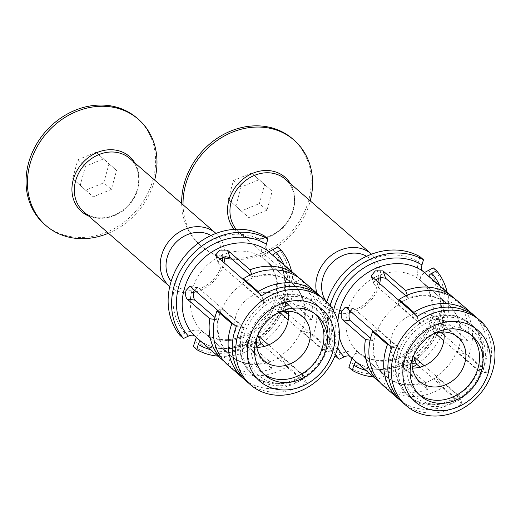 <?xml version="1.0" encoding="UTF-8"?>
<svg xmlns="http://www.w3.org/2000/svg" width="521" height="521" viewBox="0 0 521 521"><rect width="100%" height="100%" fill="white"/><g stroke="black" fill="none" stroke-linecap="round" stroke-linejoin="round"><path stroke-width="0.39" stroke-dasharray="2.6 1.95" d="M214.958 317.452L217.661 319.803A47.535 40.618 131 0 0 229.644 354.964L202.728 331.558C198.488 329.246 192.568 329.773 184.955 333.121L180.045 335.485M315.179 313.981A39.609 33.845 131 0 0 313.512 312.411A39.609 33.845 131 0 0 252.509 337.628A39.609 33.845 131 0 0 261.529 372.196A39.609 33.845 131 0 0 263.313 373.629M229.644 354.964L221.985 358.65M271.877 368.621A56.333 48.134 -49 0 1 228.185 364.915L230.796 355.934A47.535 40.618 131 0 0 269.233 361.242L271.877 368.621L249.272 348.966L246.166 340.942L250.256 336.664L257.713 335.531M214.515 319.38L217.661 319.803M221.34 358.962L200.754 341.268M228.185 364.915L224.375 361.6M196.319 337.413L199.947 332.587L203.77 332.437L230.796 355.934M193.291 346.615A66.017 56.411 131 0 0 272.053 327.572A66.017 56.411 131 0 0 277.667 247.097M291.539 271.382A66.017 56.411 -49 0 1 287.488 311.2M286.758 312.861A66.017 56.411 -49 0 1 261.268 343.619M256.716 346.589A66.017 56.411 -49 0 1 217.843 356.13M264.421 235.967L262.903 241.184C260.858 249.227 261.288 255.179 264.193 259.061L291.109 282.467A47.535 40.618 131 0 0 252.672 277.152L250.217 275.023M203.77 332.437C208.309 336.091 213.714 338.376 219.986 339.314C225.183 340.057 230.621 339.705 236.293 338.266C246.413 335.57 255.297 329.988 262.942 321.516C280.454 302.558 281.001 272.835 265.332 260.018L264.753 256.221L268.79 251.806M247.104 381.815A56.333 48.134 131 0 0 306.485 382.942L264.44 346.38M256.469 342.746L250.79 345.189L248.81 348.321L249.272 348.966M299.021 277.888L300.715 279.36A56.333 48.134 -49 0 1 312.086 319.647L288.699 299.608L285.58 303.854L285.417 311.284M288.53 314.404L331.838 352.066A56.333 48.134 131 0 0 321.04 296.794M268.628 344.935L303.841 375.563A47.535 40.618 -49 0 1 252.88 375.172A47.535 40.618 -49 0 1 242.057 333.694A47.535 40.618 -49 0 1 244.147 327.592L198.429 287.833L197.589 287.442L194.353 290.06M269.233 361.242L246.628 341.587M279.588 312.405L278.266 311.258L277.55 303.802L280.858 298.559L304.238 318.598A47.535 40.618 131 0 0 292.261 283.431L265.345 260.025A47.535 40.618 -49 0 1 265.137 321.913A47.535 40.618 -49 0 1 203.88 332.528M219.608 259.1L218.097 262.597L218.579 263.287L264.297 303.046A47.535 40.618 -49 0 1 315.264 303.437A47.535 40.618 -49 0 1 323.99 351.017L288.217 319.907M244.082 335.452A47.535 40.618 131 0 0 254.906 376.93A47.535 40.618 131 0 0 316.742 367.715A47.535 40.618 131 0 0 317.282 305.195A47.535 40.618 131 0 0 244.082 335.452M300.715 279.36L292.261 283.431M291.109 282.467L293.421 274.508M312.086 319.647L304.238 318.598M252.672 277.152L251.676 274.378M261.653 295.668L264.297 303.046M306.485 382.942L303.841 375.563M323.99 351.017L331.838 352.066M244.147 327.592L236.306 326.543M248.732 337.126A43.888 37.499 -49 0 1 316.618 309.448A43.888 37.499 -49 0 1 297.217 380.343A43.888 37.499 -49 0 1 248.732 337.126M257.055 337.204A29.254 24.995 -49 0 1 278.24 312.841M288.198 311.206A29.254 24.995 131 0 0 280.839 297.725A29.254 24.995 131 0 0 254.456 294.749A29.254 24.995 131 0 0 235.472 317.576A29.254 24.995 131 0 0 242.447 341.874A29.254 24.995 131 0 0 256.82 347.292M302.056 280.291A56.333 48.134 -49 0 1 313.167 334.749L301.887 330.705A47.535 40.618 131 0 0 291.799 283.066A47.535 40.618 131 0 0 242.604 283.059L243.235 279.647M313.167 334.749L328.009 347.657A56.333 48.134 131 0 0 318.904 295.062M217.837 310.483L221.392 308.894L222.18 308.999A46.656 39.863 -49 0 1 242.864 283.795L242.604 283.059M242.864 283.795L264.603 302.701L264.342 301.965A47.535 40.618 -49 0 1 313.538 301.972A47.535 40.618 -49 0 1 323.632 349.611L328.009 347.657M259.582 293.864L264.342 301.965M221.392 308.894A47.535 40.618 131 0 0 231.487 356.533A47.535 40.618 131 0 0 280.682 356.54L286.771 366.901A56.333 48.134 -49 0 1 228.126 365.312M286.771 366.901L301.607 379.809L302.421 375.439A47.535 40.618 -49 0 1 253.226 375.439A47.535 40.618 -49 0 1 243.131 327.8L243.919 327.904A46.656 39.863 -49 0 1 264.603 302.701M245.098 379.946A56.333 48.134 131 0 0 301.607 379.809M301.887 330.705L301.105 330.601A46.656 39.863 -49 0 1 280.415 355.797L280.682 356.54M280.415 355.797L302.154 374.703L302.421 375.439M323.632 349.611L322.844 349.506A46.656 39.863 -49 0 1 302.154 374.703M301.105 330.601L322.844 349.506M243.131 327.8L233.968 324.511M222.18 308.999L243.919 327.904M370.561 338.233L373.264 340.578A47.535 40.618 131 0 0 385.247 375.745L358.331 352.339C354.091 350.027 348.171 350.548 340.558 353.902L335.648 356.266M470.782 334.762A39.609 33.845 131 0 0 469.115 333.193A39.609 33.845 131 0 0 408.112 358.409A39.609 33.845 131 0 0 417.132 392.977A39.609 33.845 131 0 0 418.917 394.404M385.247 375.745L377.588 379.431M427.481 389.402A56.333 48.134 -49 0 1 383.788 385.69L386.4 376.709A47.535 40.618 131 0 0 424.836 382.023L427.481 389.402L404.876 369.747L401.769 361.724L405.859 357.445L413.316 356.305M370.118 340.161L373.264 340.578M376.943 379.744L356.357 362.049M383.788 385.69L379.978 382.375M351.922 358.188L355.55 353.362L359.373 353.218L386.4 376.709M348.901 367.396A66.017 56.411 131 0 0 427.656 348.354A66.017 56.411 131 0 0 433.27 267.872M447.142 292.164A66.017 56.411 -49 0 1 443.091 331.981M442.362 333.642A66.017 56.411 -49 0 1 416.872 364.4M412.319 367.37A66.017 56.411 -49 0 1 373.446 376.911M335.544 354.397A66.017 56.411 -49 0 1 330.027 305.651M326.791 301.952A66.017 56.411 131 0 0 335.088 355.576M420.024 256.749L418.506 261.965C416.461 270.002 416.891 275.961 419.796 279.842L446.712 303.248A47.535 40.618 131 0 0 408.275 297.934L405.82 295.804M359.373 353.218C369.682 360.363 380.519 362.303 391.896 359.041C402.017 356.351 410.9 350.77 418.545 342.29C436.057 323.339 436.605 293.61 420.935 280.799L420.356 277.003L424.394 272.587M402.707 402.596A56.333 48.134 131 0 0 462.088 403.723L420.043 367.162M412.072 363.528L406.393 365.97L404.413 369.102L404.876 369.747M454.625 298.67L456.318 300.142A56.333 48.134 -49 0 1 467.689 340.421L444.302 320.389L441.183 324.635L441.02 332.066M444.133 335.185L487.441 372.847A56.333 48.134 131 0 0 476.643 317.569M424.231 365.716L459.444 396.338A47.535 40.618 -49 0 1 408.484 395.953A47.535 40.618 -49 0 1 397.66 354.475A47.535 40.618 -49 0 1 399.757 348.367L354.033 308.608L353.192 308.224L349.956 310.842M424.836 382.023L402.232 362.369M435.191 333.18L433.869 332.04L433.153 324.583L436.461 319.34L459.841 339.379A47.535 40.618 131 0 0 447.865 304.212L420.948 280.806A47.535 40.618 -49 0 1 420.74 342.694A47.535 40.618 -49 0 1 359.483 353.303M375.211 279.881L373.7 283.372L374.182 284.069L419.906 323.828A47.535 40.618 -49 0 1 470.867 324.212A47.535 40.618 -49 0 1 479.594 371.799L443.82 340.682M399.685 356.234A47.535 40.618 131 0 0 410.509 397.712A47.535 40.618 131 0 0 472.345 388.49A47.535 40.618 131 0 0 472.886 325.97A47.535 40.618 131 0 0 399.685 356.234M456.318 300.142L447.865 304.212M446.712 303.248L449.024 295.29M467.689 340.421L459.841 339.379M408.275 297.934L407.279 295.153M417.256 316.442L419.906 323.828M462.088 403.723L459.444 396.338M479.594 371.799L487.441 372.847M399.757 348.367L391.909 347.325M404.335 357.901A43.888 37.499 -49 0 1 472.221 330.223A43.888 37.499 -49 0 1 452.821 401.124A43.888 37.499 -49 0 1 404.335 357.901M412.658 357.986A29.254 24.995 -49 0 1 433.843 333.622M443.801 331.988A29.254 24.995 131 0 0 436.442 318.5A29.254 24.995 131 0 0 410.06 315.524A29.254 24.995 131 0 0 391.076 338.357A29.254 24.995 131 0 0 398.051 362.655A29.254 24.995 131 0 0 412.424 368.073M457.659 301.066A56.333 48.134 -49 0 1 468.77 355.53L457.49 351.486A47.535 40.618 131 0 0 447.402 303.847A47.535 40.618 131 0 0 398.207 303.841L398.839 300.428M468.77 355.53L483.612 368.432A56.333 48.134 131 0 0 474.514 315.843M373.44 331.258L376.996 329.669L377.784 329.78A46.656 39.863 -49 0 1 398.467 304.577L398.207 303.841M398.467 304.577L420.206 323.482L419.946 322.746A47.535 40.618 -49 0 1 469.141 322.753A47.535 40.618 -49 0 1 479.235 370.392L483.612 368.432M415.185 314.645L419.946 322.746M376.996 329.669A47.535 40.618 131 0 0 387.09 377.308A47.535 40.618 131 0 0 436.285 377.315L442.375 387.683A56.333 48.134 -49 0 1 383.73 386.094M442.375 387.683L457.21 400.584L458.024 396.22A47.535 40.618 -49 0 1 408.829 396.214A47.535 40.618 -49 0 1 398.734 348.575L399.522 348.679A46.656 39.863 -49 0 1 420.206 323.482M400.701 400.727A56.333 48.134 131 0 0 457.21 400.584M457.49 351.486L456.709 351.382A46.656 39.863 -49 0 1 436.018 376.579L436.285 377.315M436.018 376.579L457.757 395.485L458.024 396.22M479.235 370.392L478.447 370.281A46.656 39.863 -49 0 1 457.757 395.485M456.709 351.382L478.447 370.281M398.734 348.575L389.571 345.286M377.784 329.78L399.522 348.679M111.383 189.423L93.226 196.821L80.26 185.268L85.451 166.303L103.601 158.905L116.567 170.465L111.383 189.423L103.79 182.819L108.98 163.861L96.014 152.301L77.857 159.706L72.673 178.664L85.639 190.224L103.79 182.819M85.639 190.224L93.226 196.821M72.673 178.664L80.26 185.268M77.857 159.706L85.451 166.303M96.014 152.301L103.601 158.905M108.98 163.861L116.567 170.465M211.005 235.499A30.811 26.324 -49 0 1 222.688 257.283M222.324 261.464A30.811 26.324 -49 0 1 200.663 288.185A30.811 26.324 -49 0 1 171.129 281.36M169.748 286.55A35.213 30.088 131 0 0 193.597 292.32M196.248 291.708A35.213 30.088 131 0 0 223.743 263.939A35.213 30.088 131 0 0 224.004 262.929M224.955 256.697A35.213 30.088 131 0 0 215.955 233.415M108.42 233.226A70.42 60.169 131 0 0 154.444 180.774A70.42 60.169 131 0 0 154.633 180.084M44.617 224.401A70.42 60.169 131 0 0 153.063 179.576A70.42 60.169 131 0 0 137.03 118.124M266.986 210.204L248.83 217.602L235.863 206.042L241.054 187.085L259.204 179.686L272.17 191.24L266.986 210.204L259.393 203.6L264.583 184.642L251.617 173.083L233.46 180.481L228.276 199.445L241.243 210.998L259.393 203.6M241.243 210.998L248.83 217.602M228.276 199.445L235.863 206.042M233.46 180.481L241.054 187.085M251.617 173.083L259.204 179.686M264.583 184.642L272.17 191.24M366.608 256.28A30.811 26.324 -49 0 1 378.292 278.064M377.927 282.245A30.811 26.324 -49 0 1 355.68 309.181A30.811 26.324 -49 0 1 326.068 301.242M316.69 293.01A35.213 30.088 131 0 0 325.124 307.136A35.213 30.088 131 0 0 349.2 313.101M351.851 312.489A35.213 30.088 131 0 0 379.347 284.72A35.213 30.088 131 0 0 379.607 283.704M380.558 277.472A35.213 30.088 131 0 0 371.558 254.189M231.982 259.165A70.42 60.169 131 0 0 310.047 201.555A70.42 60.169 131 0 0 310.236 200.865M183.04 204.786A70.42 60.169 131 0 0 201.601 246.381A70.42 60.169 131 0 0 224.844 258.025M181.66 203.587A70.42 60.169 131 0 0 200.22 245.183A70.42 60.169 131 0 0 308.666 200.351A70.42 60.169 131 0 0 292.633 138.905M202.728 331.558A47.535 40.618 -49 0 1 192.021 290.184A47.535 40.618 -49 0 1 264.193 259.061M210.386 349.643A60.736 51.898 131 0 0 271.474 328.347A60.736 51.898 131 0 0 284.082 264.896M184.955 333.121A60.736 51.898 -49 0 1 189.116 257.915A60.736 51.898 -49 0 1 262.903 241.184M272.757 249.461A60.736 51.898 -49 0 1 268.602 324.674A60.736 51.898 -49 0 1 194.808 341.398M273.799 255.954A56.333 48.134 -49 0 1 270.894 326.752A56.333 48.134 -49 0 1 201.262 341.509M218.579 263.287L215.935 255.909M282.089 311.766L278.266 311.258M190.582 286.784L198.429 287.833M281.64 298.943L289.481 299.992M358.331 352.339A47.535 40.618 -49 0 1 347.624 310.959A47.535 40.618 -49 0 1 419.796 279.842M339.275 336.879A56.333 48.134 -49 0 1 337.882 321.998M365.989 370.424A60.736 51.898 131 0 0 427.077 349.129A60.736 51.898 131 0 0 439.685 285.677M333.492 310.881A60.736 51.898 131 0 0 337.654 347.657M340.558 353.902A60.736 51.898 -49 0 1 344.72 278.689A60.736 51.898 -49 0 1 418.506 261.965M428.36 270.243A60.736 51.898 -49 0 1 424.205 345.449A60.736 51.898 -49 0 1 350.412 362.18M429.402 276.736A56.333 48.134 -49 0 1 426.497 347.533A56.333 48.134 -49 0 1 356.865 362.284M374.182 284.069L371.538 276.684M437.692 332.548L433.869 332.04M346.185 307.559L354.033 308.608M437.243 319.725L445.084 320.767M129.827 158.514A35.213 30.088 -49 0 1 137.844 189.24A35.213 30.088 -49 0 1 83.621 211.656C95.219 222.688 118.723 218.696 130.634 202.337C141.966 188.016 141.048 167.612 129.827 158.514M88.596 215.987A36.496 31.188 131 0 0 137.765 188.335A36.496 31.188 131 0 0 134.802 162.845M325.124 307.136L239.224 232.438C250.822 243.47 274.326 239.478 286.237 223.112C297.569 208.791 296.651 188.394 285.43 179.296A35.213 30.088 -49 0 1 293.447 210.022A35.213 30.088 -49 0 1 239.224 232.438A35.213 30.088 -49 0 1 236.15 229.266M234.222 229.364A36.496 31.188 131 0 0 267.143 237.198A36.496 31.188 131 0 0 293.369 209.116A36.496 31.188 131 0 0 290.412 183.626M261.529 372.196L264.981 375.198M313.512 312.411L316.963 315.413M273.72 255.883C290.588 272.516 289.168 305.775 269.715 327.142C251.571 348.627 219.979 354.775 201.152 341.418M317.282 305.195L315.264 303.437M254.906 376.93L252.88 375.172M218.097 262.597L215.453 255.218M248.81 348.321L246.166 340.942M197.544 287.436L189.709 286.387M288.699 299.608L280.858 298.559M302.577 316.625L280.839 297.725M264.186 360.779L242.447 341.874M417.132 392.977L420.584 395.973M469.115 333.193L472.567 336.195M429.324 276.658C446.191 293.29 444.771 326.556 425.318 347.924C407.175 369.402 375.582 375.556 356.755 362.193M472.886 325.97L470.867 324.212M410.509 397.712L408.484 395.953M373.7 283.372L371.056 276M404.413 369.102L401.769 361.724M353.147 308.211L345.312 307.169M444.302 320.389L436.461 319.34M458.18 337.406L436.442 318.5M419.789 381.561L398.051 362.655M200.22 245.183L201.601 246.381"/><path stroke-width="0.78" d="M194.353 290.06L193.747 291.682C193.011 295.576 193.447 298.396 195.056 300.148L214.958 317.452M324.492 299.796L321.04 296.794A56.333 48.134 131 0 0 261.653 295.668L215.46 255.218L219.725 250.1L227.423 250.119L250.028 269.774A56.333 48.134 -49 0 1 293.72 273.486L266.804 250.08C265.827 248.817 265.677 246.85 266.355 244.186L267.872 238.97L264.421 235.967A66.017 56.411 131 0 0 185.658 255.01A66.017 56.411 131 0 0 180.045 335.485L183.496 338.487L188.407 336.123C190.933 335.016 192.887 334.853 194.268 335.628L221.184 359.034A56.333 48.134 -49 0 1 209.813 318.754L187.215 299.1C185.626 297.348 185.209 294.534 185.964 290.646L189.748 286.394L190.582 286.784L236.306 326.543A56.333 48.134 131 0 0 234.281 332.652A56.333 48.134 131 0 0 247.104 381.815L250.555 384.817A56.333 48.134 131 0 0 323.847 373.889A56.333 48.134 131 0 0 324.492 299.796A56.333 48.134 131 0 0 237.732 335.654A56.333 48.134 131 0 0 250.555 384.817M255.961 340.63A39.609 33.845 -49 0 1 316.963 315.413A39.609 33.845 -49 0 1 316.514 367.513A39.609 33.845 -49 0 1 264.981 375.198A39.609 33.845 -49 0 1 255.961 340.63M263.313 373.629A39.609 33.845 131 0 0 313.062 364.511A39.609 33.845 131 0 0 315.179 313.981M221.985 358.65L221.184 359.034M209.813 318.754L214.515 319.38M201.262 341.509C200.097 340.91 199.094 341.874 198.26 344.401L196.743 349.617L193.291 346.615L196.319 337.413M224.375 361.6L221.34 358.962M268.79 251.806L277.667 247.097L281.119 250.1A66.017 56.411 -49 0 1 291.539 271.382M287.488 311.2A66.017 56.411 -49 0 1 286.758 312.861M261.268 343.619A66.017 56.411 -49 0 1 256.716 346.589M217.843 356.13A66.017 56.411 -49 0 1 196.743 349.617M281.119 250.1L276.208 252.464C273.844 253.707 273.037 254.873 273.799 255.954L299.021 277.888M183.496 338.487A66.017 56.411 -49 0 1 189.11 258.012A66.017 56.411 -49 0 1 267.872 238.97M264.44 346.38L260.767 343.183L256.469 342.746M285.417 311.284L288.53 314.404M257.713 335.531L268.628 344.935M288.217 319.907L279.588 312.405M250.217 275.023L230.067 257.498L225.28 256.651L219.608 259.1M293.421 274.508L293.72 273.486M251.676 274.378L250.028 269.774M248.96 339.692A47.535 40.618 -49 0 1 322.486 309.715A47.535 40.618 -49 0 1 301.477 386.504A47.535 40.618 -49 0 1 248.96 339.692M278.24 312.841A29.254 24.995 -49 0 1 302.577 316.625A29.254 24.995 -49 0 1 309.546 340.929A29.254 24.995 -49 0 1 290.568 363.756A29.254 24.995 -49 0 1 264.186 360.779A29.254 24.995 -49 0 1 257.055 337.204M256.82 347.292A29.254 24.995 131 0 0 287.807 322.024A29.254 24.995 131 0 0 288.198 311.206M243.235 279.647L243.411 278.696A56.333 48.134 -49 0 1 302.056 280.291L316.898 293.193A56.333 48.134 131 0 0 258.253 291.597L259.582 293.864M243.411 278.696L258.253 291.597M318.904 295.062A56.333 48.134 131 0 0 316.898 293.193M217.016 310.848L231.858 323.749A56.333 48.134 131 0 0 242.962 378.213L228.126 365.312A56.333 48.134 -49 0 1 217.016 310.848L217.837 310.483M242.962 378.213A56.333 48.134 131 0 0 245.098 379.946M233.968 324.511L231.858 323.749M349.956 310.842L349.35 312.463C348.614 316.351 349.05 319.171 350.659 320.923L370.561 338.233M335.088 355.576A66.017 56.411 131 0 0 335.648 356.266L339.099 359.269L344.01 356.905C346.537 355.791 348.49 355.628 349.871 356.41L376.794 379.816A56.333 48.134 -49 0 1 365.423 339.529L342.818 319.874C341.229 318.129 340.812 315.309 341.568 311.421L345.351 307.175L346.185 307.559L391.909 347.325A56.333 48.134 131 0 0 389.884 353.433A56.333 48.134 131 0 0 402.707 402.596L406.159 405.592A56.333 48.134 131 0 0 479.45 394.671A56.333 48.134 131 0 0 480.095 320.571A56.333 48.134 131 0 0 393.335 356.436A56.333 48.134 131 0 0 406.159 405.592M411.564 361.411A39.609 33.845 -49 0 1 472.567 336.195A39.609 33.845 -49 0 1 472.117 388.295A39.609 33.845 -49 0 1 420.584 395.973A39.609 33.845 -49 0 1 411.564 361.411M418.917 394.404A39.609 33.845 131 0 0 468.666 385.293A39.609 33.845 131 0 0 470.782 334.762M377.588 379.431L376.794 379.816M365.423 339.529L370.118 340.161M356.865 362.284C355.7 361.685 354.697 362.649 353.863 365.182L352.346 370.392L348.901 367.396L351.922 358.188M379.978 382.375L376.943 379.744M424.394 272.587L433.27 267.872L436.722 270.874A66.017 56.411 -49 0 1 447.142 292.164M443.091 331.981A66.017 56.411 -49 0 1 442.362 333.642M416.872 364.4A66.017 56.411 -49 0 1 412.319 367.37M373.446 376.911A66.017 56.411 -49 0 1 352.346 370.392M436.722 270.874L431.811 273.238C429.447 274.489 428.64 275.655 429.402 276.736L454.625 298.67M480.095 320.571L476.643 317.569A56.333 48.134 131 0 0 417.256 316.442L371.063 276L375.328 270.874L383.026 270.9L405.631 290.555A56.333 48.134 -49 0 1 449.323 294.267L422.407 270.861C421.43 269.598 421.281 267.631 421.958 264.968L423.475 259.751L420.024 256.749A66.017 56.411 131 0 0 326.791 301.952M339.099 359.269A66.017 56.411 -49 0 1 335.544 354.397M330.027 305.651A66.017 56.411 -49 0 1 423.475 259.751M420.043 367.162L416.37 363.964L412.072 363.528M441.02 332.066L444.133 335.185M413.316 356.305L424.231 365.716M443.82 340.682L435.191 333.18M405.82 295.804L385.67 278.279L380.884 277.426L375.211 279.881M449.024 295.29L449.323 294.267M407.279 295.153L405.631 290.555M404.563 360.473A47.535 40.618 -49 0 1 478.089 330.496A47.535 40.618 -49 0 1 457.08 407.285A47.535 40.618 -49 0 1 404.563 360.473M433.843 333.622A29.254 24.995 -49 0 1 458.18 337.406A29.254 24.995 -49 0 1 465.149 361.704A29.254 24.995 -49 0 1 446.171 384.537A29.254 24.995 -49 0 1 419.789 381.561A29.254 24.995 -49 0 1 412.658 357.986M412.424 368.073A29.254 24.995 131 0 0 443.41 342.798A29.254 24.995 131 0 0 443.801 331.988M398.839 300.428L399.014 299.477A56.333 48.134 -49 0 1 457.659 301.066L472.501 313.974A56.333 48.134 131 0 0 413.856 312.379L415.185 314.645M399.014 299.477L413.856 312.379M474.514 315.843A56.333 48.134 131 0 0 472.501 313.974M372.619 331.63L387.461 344.531A56.333 48.134 131 0 0 398.565 398.995L383.73 386.094A56.333 48.134 -49 0 1 372.619 331.63L373.44 331.258M398.565 398.995A56.333 48.134 131 0 0 400.701 400.727M389.571 345.286L387.461 344.531M171.129 281.36A30.811 26.324 -49 0 1 167.117 257.648A30.811 26.324 -49 0 1 211.005 235.499M222.688 257.283A30.811 26.324 -49 0 1 222.324 261.464M215.955 233.415A35.213 30.088 131 0 0 215.727 233.213A35.213 30.088 131 0 0 161.503 255.629A35.213 30.088 131 0 0 169.52 286.355A35.213 30.088 131 0 0 169.748 286.55M193.597 292.32A35.213 30.088 131 0 0 196.248 291.708M224.004 262.929A35.213 30.088 131 0 0 224.955 256.697M154.633 180.084A70.42 60.169 131 0 0 138.41 119.322A70.42 60.169 131 0 0 29.964 164.154A70.42 60.169 131 0 0 45.998 225.6A70.42 60.169 131 0 0 108.42 233.226M138.41 119.322L137.03 118.124A70.42 60.169 131 0 0 28.583 162.949A70.42 60.169 131 0 0 44.617 224.401L45.998 225.6M326.068 301.242A30.811 26.324 -49 0 1 322.72 278.429A30.811 26.324 -49 0 1 366.608 256.28M378.292 278.064A30.811 26.324 -49 0 1 377.927 282.245M371.558 254.189A35.213 30.088 131 0 0 371.33 253.994A35.213 30.088 131 0 0 317.107 276.41A35.213 30.088 131 0 0 316.69 293.01M349.2 313.101A35.213 30.088 131 0 0 351.851 312.489M379.607 283.704A35.213 30.088 131 0 0 380.558 277.472M310.236 200.865A70.42 60.169 131 0 0 294.013 140.103A70.42 60.169 131 0 0 185.567 184.929A70.42 60.169 131 0 0 183.04 204.786M224.844 258.025A70.42 60.169 131 0 0 231.982 259.165M294.013 140.103L292.633 138.905A70.42 60.169 131 0 0 184.187 183.731A70.42 60.169 131 0 0 181.66 203.587M194.268 335.628A56.333 48.134 -49 0 1 184.239 289.142A56.333 48.134 -49 0 1 266.804 250.08M198.26 344.401A60.736 51.898 131 0 0 210.386 349.643M284.082 264.896A60.736 51.898 131 0 0 276.208 252.464M266.355 244.186A60.736 51.898 131 0 0 192.568 260.91A60.736 51.898 131 0 0 188.407 336.123M195.056 300.148L187.215 299.1M227.423 250.119L230.067 257.498M258.116 335.798L260.767 343.183M286.114 312.307L282.089 311.766M349.871 356.41A56.333 48.134 -49 0 1 339.275 336.879M337.882 321.998A56.333 48.134 -49 0 1 339.842 309.923A56.333 48.134 -49 0 1 422.407 270.861M353.863 365.182A60.736 51.898 131 0 0 365.989 370.424M439.685 285.677A60.736 51.898 131 0 0 431.811 273.238M421.958 264.968A60.736 51.898 131 0 0 333.492 310.881M337.654 347.657A60.736 51.898 131 0 0 344.01 356.905M350.659 320.923L342.818 319.874M383.026 270.9L385.67 278.279M413.72 356.579L416.37 363.964M441.717 333.082L437.692 332.548M169.52 286.355L83.621 211.656A35.213 30.088 -49 0 1 75.604 180.93A35.213 30.088 -49 0 1 129.827 158.514L215.727 233.213M134.802 162.845A36.496 31.188 131 0 0 101.667 150.953A36.496 31.188 131 0 0 73.24 179.719A36.496 31.188 131 0 0 88.596 215.987M236.15 229.266A35.213 30.088 -49 0 1 231.207 201.712A35.213 30.088 -49 0 1 285.43 179.296L371.33 253.994M290.412 183.626A36.496 31.188 131 0 0 257.27 171.735A36.496 31.188 131 0 0 228.843 200.5A36.496 31.188 131 0 0 234.222 229.364"/></g></svg>
